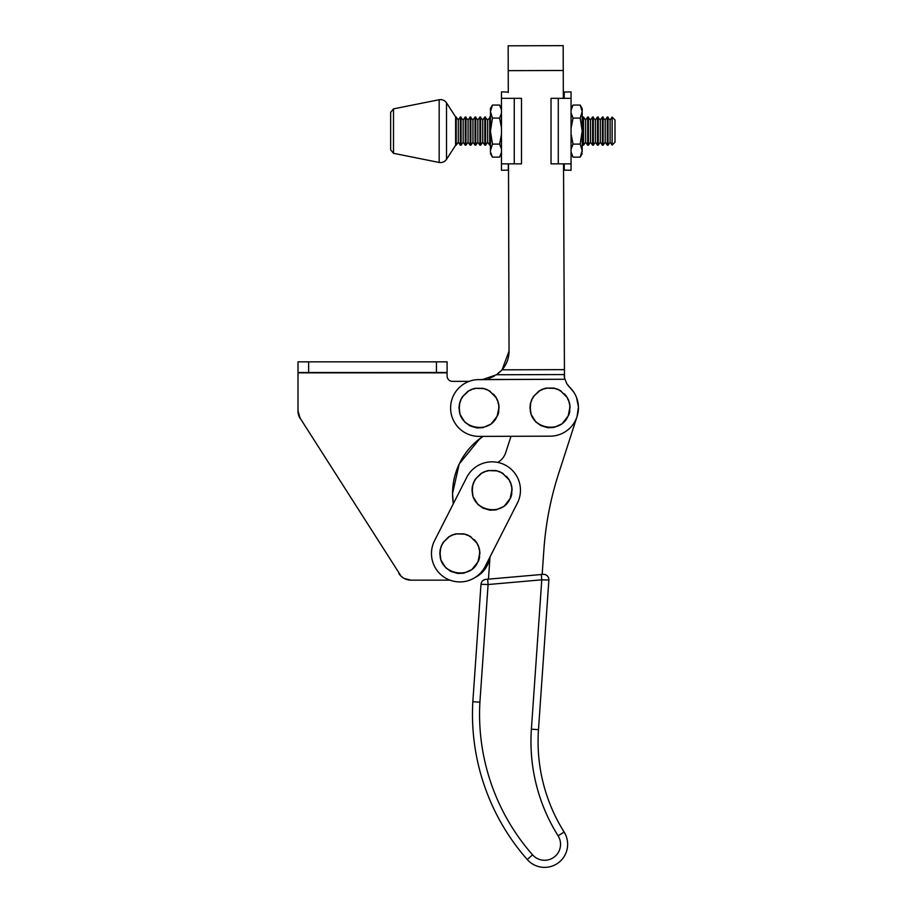 <?xml version="1.0" encoding="UTF-8"?>
<svg xmlns="http://www.w3.org/2000/svg" width="913" height="913" viewBox="0 0 913 913"><rect width="100%" height="100%" fill="white"/><g stroke="black" fill="none" stroke-linecap="round" stroke-linejoin="round"><path stroke-width="1.37" d="M432.865 562.317A28.394 28.394 0 0 0 438.286 571.983A28.394 28.394 0 0 1 434.565 540.644L466.748 477.373A28.394 28.394 0 0 1 520.376 492.449A28.394 28.394 0 0 1 517.374 503.12L485.18 566.402A28.394 28.394 0 0 1 438.286 571.983M478.332 575.11A28.394 28.394 0 0 0 485.18 566.402M466.748 477.373L453.316 503.771A68.829 68.829 0 0 1 474.76 442.896L483.045 436.368A68.829 68.829 0 0 0 479.77 438.708L459.182 464.044L452.551 493.534L453.316 503.771M468.666 580.531A28.394 28.394 0 0 1 457.664 581.843M475.399 577.301L481.665 572.919L489.22 560.103A26.625 26.625 0 0 1 475.399 577.301A26.625 26.625 0 0 0 489.767 557.398A26.625 26.625 0 0 1 489.22 560.103L489.996 556.93L488.455 579.139M451.376 381.257L452.414 381.36L451.376 381.257A5.33 5.33 0 0 1 447.096 376.03A5.33 5.33 0 0 0 447.986 378.986L448.648 379.797A5.33 5.33 0 0 1 447.986 378.986L448.648 379.797A5.33 5.33 0 0 0 452.414 381.36L469.156 381.36M298.14 412.95L299.259 416.807A14.197 14.197 0 0 1 298.14 412.95L298.003 410.941L298.14 412.95A14.197 14.197 0 0 1 298.003 410.941L300.217 418.576A14.197 14.197 0 0 1 299.259 416.807L401.172 576.308A14.197 14.197 0 0 1 398.901 573.581A14.197 14.197 0 0 0 401.172 576.308L404.048 578.397A14.197 14.197 0 0 1 401.172 576.308A14.197 14.197 0 0 0 407.358 579.709A14.197 14.197 0 0 1 404.048 578.397L410.884 580.154A14.197 14.197 0 0 1 407.358 579.709A14.197 14.197 0 0 0 410.884 580.154L449.995 580.154M298.003 410.941L298.003 372.835L447.096 372.835L447.096 361.833L447.096 372.013M479.77 438.708L474.76 442.896A68.829 68.829 0 0 1 479.77 438.708L483.045 436.368L510.995 436.288L505.768 452.506A17.746 17.746 0 0 1 503.44 457.196A17.746 17.746 0 0 0 505.768 452.506M299.259 416.807L300.217 418.576M447.096 372.835L447.096 376.03M298.003 372.515L436.448 372.481L436.448 361.833L298.003 361.833L298.003 372.835M447.096 372.481L436.448 372.481M447.096 361.833L436.448 361.833M494.504 375.973L488.866 378.359M486.492 378.975L482.76 379.5M481.14 379.568L484.997 379.249M478.96 379.58L476.78 379.671A28.394 28.394 0 0 0 473.721 435.878A28.394 28.394 0 0 0 479.12 436.38L550.117 436.174A28.394 28.394 0 0 0 569.644 387.226L566.745 383.631L564.485 377.856M564.474 377.834L563.526 163.861M571.082 388.71L572.371 390.239M576.126 418.999L575.304 420.745M499.708 372.23L496.489 374.752L482.794 379.5L564.827 379.26L564.143 374.433M564.827 379.26L476.78 379.671M569.644 387.226L568.069 385.526M564.143 374.558L496.478 374.752L502.082 369.822L509.043 351.094A28.394 28.394 0 0 1 502.082 369.822L499.833 372.116M508.495 163.861L509.043 351.094L502.082 369.822L564.131 369.639M501.933 369.982L496.569 374.695L501.933 369.982M482.794 379.5L480.729 379.58M563.332 98.33L563.173 45.65L508.153 45.81L508.29 92.578M564.143 374.501L564.154 375.14M564.166 375.232L564.394 377.354M564.428 377.571L564.599 378.416M489.048 378.313L493.442 376.533M541.306 574.517L487.633 579.219L488.101 584.525L541.774 579.823L541.306 574.517L543.098 574.368A5.33 5.33 0 0 1 547.286 575.875A5.33 5.33 0 0 0 543.098 574.368A5.33 5.33 0 0 1 548.873 580.04L546.796 579.972L548.873 580.04L538.476 729.658L548.873 580.04A5.33 5.33 0 0 0 543.098 574.368L542.162 574.448L543.874 549.854A319.482 319.482 0 0 1 558.528 473.938L577.062 416.499L578.431 406.981A28.394 28.394 0 0 1 577.883 413.384A28.394 28.394 0 0 0 578.34 410.108M578.431 406.981L576.537 397.554M573.558 391.86L569.381 386.986M503.44 457.196A17.746 17.746 0 0 1 497.79 462.4M564.234 163.861L564.234 170.138L571.059 170.286L571.059 163.861L551.03 163.861L551.03 98.33L558.277 98.33L558.277 163.861M571.059 163.861L571.059 91.905L564.234 92.042L564.234 98.33M571.059 98.33L558.277 98.33M508.29 92.042L501.477 91.905L501.477 170.286L508.29 170.138L508.29 163.861M514.259 163.861L521.494 163.861L521.494 98.33L514.259 98.33L514.259 163.861L501.477 163.861M501.477 98.33L514.259 98.33M455.61 145.293L455.61 116.898L455.61 145.293L446.514 159.341C444.699 161.875 442.246 162.902 439.164 162.457L393.503 153.316L390.65 149.835L390.65 112.345L393.503 108.864L439.164 99.734C442.246 99.289 444.699 100.316 446.514 102.838L455.61 116.898M460.346 117.001L460.346 145.178L458.269 142.2L456.18 145.178L456.18 117.001L458.269 119.991L460.346 117.001L463.165 119.991L465.253 117.001L468.061 119.991L470.149 117.001L472.957 119.991L475.045 117.001L477.853 119.991L479.941 117.001L482.749 119.991L484.837 117.001L487.656 119.991L490.464 117.001M458.269 142.2L458.269 119.991M465.253 117.001L465.253 145.178L463.165 142.2L461.076 145.178L461.076 117.001M463.165 142.2L463.165 119.991M470.149 117.001L470.149 145.178L468.061 142.2L465.972 145.178L465.972 117.001M468.061 142.2L468.061 119.991M475.045 117.001L475.045 145.178L472.957 142.2L470.868 145.178L470.868 117.001M472.957 142.2L472.957 119.991M479.941 117.001L479.941 145.178L477.853 142.2L475.764 145.178L475.764 117.001M477.853 142.2L477.853 119.991M484.837 117.001L484.837 145.178L482.749 142.2L480.672 145.178L480.672 117.001M482.749 142.2L482.749 119.991M489.733 117.001L489.733 145.178L487.656 142.2L485.568 145.178L485.568 117.001M487.656 142.2L487.656 119.991M490.464 132.636L490.464 129.555M582.197 117.868L582.802 117.001L582.802 145.178L582.197 144.322M587.698 117.001L587.698 145.178L585.61 142.2L583.521 145.178L583.521 117.001L585.61 119.991L587.698 117.001L590.506 119.991L592.594 117.001L595.413 119.991L597.49 117.001L600.309 119.991L602.397 117.001L605.205 119.991L607.293 117.001L610.101 119.991L612.121 117.104L614.997 119.991M585.61 142.2L585.61 119.991M592.594 117.001L592.594 145.178L590.506 142.2L588.429 145.178L588.429 117.001M590.506 142.2L590.506 119.991M597.49 117.001L597.49 145.178L595.413 142.2L593.324 145.178L593.324 117.001M595.413 142.2L595.413 119.991M602.397 117.001L602.397 145.178L600.309 142.2L598.22 145.178L598.22 117.001M600.309 142.2L600.309 119.991M607.293 117.001L607.293 145.178L605.205 142.2L603.116 145.178L603.116 117.001M605.205 142.2L605.205 119.991M612.121 117.104L612.121 145.087L610.101 142.2L608.012 145.178L608.012 117.001M610.101 142.2L610.101 119.991M612.121 145.087L614.997 142.2L614.997 120.196M501.477 148.956L499.605 144.106L492.449 144.106L490.429 131.095L492.449 118.085L499.605 118.085L501.477 113.223M492.449 118.085L490.429 111.569L492.449 105.063L490.429 108.556L490.429 150.611L492.449 144.106M501.477 109.914L499.605 105.063L492.449 105.063M490.578 109.925L490.452 111.032M490.429 150.656L490.452 151.307M501.477 152.266L499.605 157.127L492.449 157.127L490.429 151.923C490.429 154.206 490.429 154.206 490.429 151.923M499.605 144.106L501.477 134.416M501.477 127.797L499.605 118.085M571.013 153.635L573.033 157.127L580.189 157.127L582.197 150.611L580.189 144.106L573.033 144.106L571.15 134.416M571.15 127.809L573.033 118.085L580.189 118.085L582.197 111.569L582.197 131.095L580.189 118.085M573.033 118.085L571.15 113.223M571.15 109.914L573.033 105.063L571.013 108.556M580.189 105.063L582.197 108.556L582.197 111.569L580.189 105.063L573.033 105.063M573.033 157.127L571.15 152.266M571.15 148.956L573.033 144.106M580.189 144.106L582.197 131.095L582.197 151.923C582.197 154.206 582.197 154.206 582.197 151.923M582.06 109.925L582.186 111.032M569.061 414.148A20.063 20.063 0 0 0 569.723 411.683L569.803 407.814L568.297 415.335C561.449 435.033 529.106 428.665 530.282 407.814L531.035 414.228L535.817 421.932L540.861 425.618L547.891 427.729L553.929 427.455L562.077 423.826L568.571 415.449A20.063 20.063 0 0 0 568.982 414.376M568.297 415.335L569.415 411.626M570.1 407.769L569.723 403.854L569.803 407.814M569.723 403.854L568.571 400.099L569.415 403.923M568.571 400.099L566.722 396.63L568.297 400.214M564.554 393.914L566.722 396.63L561.05 391.357L566.448 396.767M561.187 391.095L557.717 389.235L561.05 391.357M557.717 389.235L553.951 388.093L557.603 389.52M553.951 388.093L546.122 388.093L553.86 388.39M546.122 388.093L542.356 389.235L546.214 388.39M542.356 389.235L538.887 391.095L542.482 389.52M538.887 391.095L533.352 396.63L539.035 391.357M533.352 396.63L531.503 400.099L533.626 396.767M531.503 400.099L530.362 403.854L531.788 400.214M530.362 403.854L529.974 407.769L531.035 414.228L535.817 421.932L540.861 425.618M530.282 407.814L530.658 403.923M511.086 496.615A20.063 20.063 0 0 0 511.737 494.161L511.816 490.281L510.321 497.802C503.474 517.5 471.119 511.132 472.295 490.281L473.06 496.695L477.841 504.398L482.886 508.085L489.916 510.196L495.953 509.933L504.102 506.293L510.595 497.927A20.063 20.063 0 0 0 511.006 496.843M510.321 497.802L511.44 494.104M512.125 490.247L511.737 486.332L511.816 490.281M511.737 486.332L510.595 482.566L511.44 486.389M510.595 482.566L508.746 479.097L510.31 482.68M506.567 476.381L508.746 479.097L503.074 473.836L508.473 479.234M503.211 473.562L499.742 471.701L503.074 473.836M499.742 471.701L495.976 470.56L499.616 471.987M495.976 470.56L488.147 470.56L495.885 470.857M488.147 470.56L484.381 471.701L488.238 470.857M484.381 471.701L480.911 473.562L484.495 471.987M480.911 473.562L475.376 479.097L481.048 473.836M475.376 479.097L473.527 482.566L475.65 479.234M473.527 482.566L472.386 486.332L473.813 482.68M472.386 486.332L471.998 490.247L473.06 496.695L477.841 504.398L482.886 508.085M472.295 490.281L472.683 486.389M478.903 559.897A20.063 20.063 0 0 0 479.553 557.444L479.633 553.563L478.127 561.084C471.279 580.782 438.936 574.414 440.112 553.563L440.876 559.977L445.647 567.681L450.691 571.367L457.733 573.478L463.77 573.204L471.918 569.575L478.412 561.21A20.063 20.063 0 0 0 478.823 560.126M478.127 561.084L479.257 557.375M479.941 553.529L479.553 549.615L479.633 553.563M479.553 549.615L478.412 545.848L479.245 549.672M478.412 545.848L476.552 542.379L478.127 545.963M474.383 539.663L476.552 542.379L470.88 537.118L476.278 542.516M471.017 536.844L467.547 534.984L470.88 537.118M467.547 534.984L463.793 533.843L467.433 535.269M463.793 533.843L455.952 533.843L463.69 534.139M455.952 533.843L452.197 534.984L456.055 534.139M452.197 534.984L448.728 536.844L452.312 535.269M448.728 536.844L443.193 542.379L448.865 537.118M443.193 542.379L441.333 545.848L443.467 542.516M441.333 545.848L440.192 549.615L441.618 545.963M440.192 549.615L439.804 553.529L440.876 559.977L445.647 567.681L450.691 571.367M440.112 553.563L440.5 549.672M498.064 414.354A20.063 20.063 0 0 0 498.726 411.9L498.806 408.02L497.3 415.541C490.452 435.239 458.109 428.87 459.285 408.02L460.038 414.434L464.82 422.137L469.864 425.823L476.894 427.935L482.931 427.661L491.08 424.031L497.585 415.666A20.063 20.063 0 0 0 497.984 414.582M497.3 415.541L498.418 411.831M499.103 407.985L498.726 404.071L498.806 408.02M498.726 404.071L497.585 400.305L498.418 404.128M497.585 400.305L495.725 396.835L497.3 400.419M493.556 394.119L495.725 396.835L490.053 391.574L495.451 396.972M490.19 391.3L486.72 389.44L490.053 391.574M486.72 389.44L482.954 388.299L486.606 389.725M482.954 388.299L475.125 388.299L482.863 388.596M475.125 388.299L471.359 389.44L475.216 388.596M471.359 389.44L467.89 391.3L471.485 389.725M467.89 391.3L462.355 396.835L468.038 391.574M462.355 396.835L460.506 400.305L462.629 396.972M460.506 400.305L459.365 404.071L460.791 400.419M459.365 404.071L458.977 407.985L460.038 414.434L464.82 422.137L469.864 425.823M459.285 408.02L459.661 404.128M558.105 835.806A15.978 15.978 0 0 1 550.208 859.247A15.978 15.978 0 0 1 532.564 854.842A212.991 212.991 0 0 1 479.907 702.154L472.831 701.709L480.991 584.309L472.831 701.709A220.09 220.09 0 0 0 527.235 859.532A23.076 23.076 0 0 0 567.646 844.297A23.076 23.076 0 0 0 564.12 832.04A170.389 170.389 0 0 1 538.476 729.658L531.389 729.167A177.487 177.487 0 0 0 558.105 835.806L564.12 832.04M480.991 584.309C481.413 581.478 483.023 579.835 485.842 579.367C483.023 579.835 481.413 581.478 480.991 584.309A5.33 5.33 0 0 1 485.842 579.367L487.633 579.219L485.842 579.367A5.33 5.33 0 0 0 482.509 580.942A5.33 5.33 0 0 1 485.842 579.367A5.33 5.33 0 0 0 480.991 584.309L488.101 584.525L479.907 702.154L472.831 701.709M531.389 729.167L541.774 579.823L546.796 579.972L541.786 579.823M308.651 372.481L308.651 361.833M508.233 70.655L563.253 70.495M393.503 153.316L393.503 108.864M446.514 102.838L446.514 159.341M439.164 162.457L439.164 99.734M527.235 859.532L532.564 854.842M547.286 575.875A5.33 5.33 0 0 1 548.873 580.04A5.33 5.33 0 0 0 547.286 575.875M460.346 145.178L461.076 145.178M465.253 145.178L465.972 145.178M470.149 145.178L470.868 145.178M475.045 145.178L475.764 145.178M479.941 145.178L480.672 145.178M484.837 145.178L485.568 145.178M489.733 145.178L490.464 145.178M582.802 145.178L583.521 145.178M582.802 117.001L583.521 117.001M587.698 145.178L588.429 145.178M592.594 145.178L593.324 145.178M597.49 145.178L598.22 145.178M602.397 145.178L603.116 145.178M607.293 145.178L608.012 145.178M490.429 153.635L492.449 157.127M499.605 105.063L501.614 108.556M499.605 157.127L501.614 153.635M580.189 157.127L582.197 153.635"/></g></svg>
